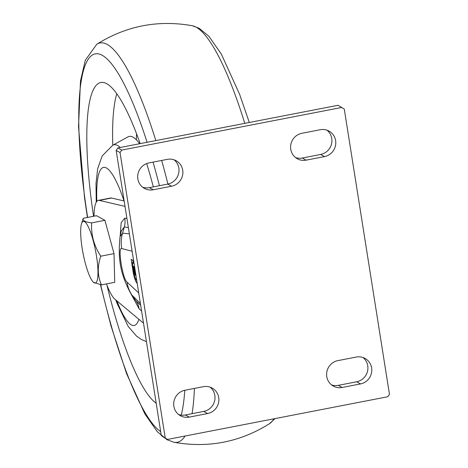 <?xml version="1.0" encoding="UTF-8"?>
<svg xmlns="http://www.w3.org/2000/svg" width="468" height="468" viewBox="0 0 468 468"><rect width="100%" height="100%" fill="white"/><g stroke="black" fill="none" stroke-linecap="round" stroke-linejoin="round"><path stroke-width="0.7" d="M163.689 437.282L167.562 439.417L387.744 396.753L389.458 394.29L344.284 109.091L338.048 105.288L117.86 147.952L116.152 150.415L161.32 435.614L163.689 437.282L164.186 437.188M326.98 130.186A13.783 13.309 -61.2 0 1 331.455 144.191A13.783 13.309 -61.2 0 1 320.621 154.463L302.269 158.02A13.783 13.309 -61.2 0 1 295.524 157.564M174.078 159.816A13.783 13.309 -61.2 0 1 178.548 173.815A13.783 13.309 -61.2 0 1 167.714 184.094L149.362 187.645A13.783 13.309 -61.2 0 1 142.623 187.188M210.079 387.141A13.783 13.309 -61.2 0 1 214.555 401.146A13.783 13.309 -61.2 0 1 203.72 411.425L185.369 414.976A13.783 13.309 -61.2 0 1 178.624 414.519M362.987 357.517A13.783 13.309 -61.2 0 1 367.462 371.522A13.783 13.309 -61.2 0 1 356.628 381.794L338.276 385.351A13.783 13.309 -61.2 0 1 331.531 384.895M167.562 439.417L161.32 435.614M116.152 150.415L120.024 152.545L165.192 437.744M120.024 152.545L121.733 150.088L117.86 147.952M341.921 107.424L121.733 150.088M301.889 133.286L320.241 129.73A13.783 13.309 -61.2 0 1 329.01 131.081A13.783 13.309 -61.2 0 1 335.574 145.203A13.783 13.309 -61.2 0 1 324.494 156.593L306.142 160.15A13.783 13.309 -61.2 0 1 297.373 158.792A13.783 13.309 -61.2 0 1 290.809 144.676A13.783 13.309 -61.2 0 1 301.889 133.286M167.333 159.354A13.783 13.309 -61.2 0 1 176.103 160.711A13.783 13.309 -61.2 0 1 182.666 174.827A13.783 13.309 -61.2 0 1 171.586 186.223L153.235 189.78A13.783 13.309 -61.2 0 1 144.466 188.423A13.783 13.309 -61.2 0 1 137.902 174.307A13.783 13.309 -61.2 0 1 148.982 162.911L167.333 159.354M184.989 390.242L203.334 386.685A13.783 13.309 -61.2 0 1 212.109 388.042A13.783 13.309 -61.2 0 1 218.673 402.158A13.783 13.309 -61.2 0 1 207.593 413.554L189.242 417.111A13.783 13.309 -61.2 0 1 180.472 415.754A13.783 13.309 -61.2 0 1 173.909 401.638A13.783 13.309 -61.2 0 1 184.989 390.242M342.149 387.481A13.783 13.309 -61.2 0 1 333.374 386.123A13.783 13.309 -61.2 0 1 326.816 372.007A13.783 13.309 -61.2 0 1 337.896 360.612L356.242 357.061A13.783 13.309 -61.2 0 1 365.017 358.412A13.783 13.309 -61.2 0 1 371.574 372.534A13.783 13.309 -61.2 0 1 360.5 383.924L342.149 387.481L338.276 385.351M124.155 200.959L111.554 198.028L99.321 200.398L125.014 206.376M94.027 216.187A50.901 10.331 79 0 1 98.368 200.374L110.6 197.999A50.901 10.331 79 0 1 111.554 198.028M106.482 283.918A50.901 10.331 79 0 0 114.988 299.304L143.512 323.16M98.368 200.374A50.901 10.331 79 0 1 99.321 200.398M126.927 218.451L124.757 218.187L121.171 222.651L120.165 236.17M131.578 294.91L139.101 308.781L141.599 311.08M128.384 227.664L124.342 226.892L121.288 231.063M129.367 233.865L122.552 233.152L120.071 236.597L121.3 231.011M131.268 294.46L140.394 303.498M120.071 236.597C117.603 260.155 120.703 274.827 131.292 294.495L136.083 301.029L140.663 305.189M132.116 251.211L121.727 248.561A33.936 33.21 -75.5 0 1 122.552 233.152L124.342 226.892A19.089 18.65 -83 0 0 124.757 218.187M121.727 248.561C117.45 246.478 122.581 278.899 127.044 282.145L138.727 292.945M133.637 260.834L131.139 259.313L132.965 270.949A10.776 2.007 -100.8 0 0 135.24 280.034A12.086 2.246 -100.8 0 0 137.2 283.304M127.044 282.145A33.936 32.339 132.7 0 0 132.497 295.951L136.083 301.029A19.089 18.018 132.7 0 1 139.101 308.781M136.755 280.525A9.231 1.72 79.2 0 1 134.866 276.951A6.037 1.123 79.2 0 1 133.842 272.557L132.28 262.63L134.1 263.736M134.176 266.766L133.433 266.304L134.556 273.411L135.562 275.588L134.176 266.766M135.211 274.821A10.776 2.007 79.2 0 1 134.398 270.679L133.743 266.497M133.228 263.209L132.772 260.307M133.901 262.466L133.912 263.624M93.547 216.28A164.367 33.368 -101 0 1 101.696 82.403A164.367 33.368 -101 0 1 106.762 83.713A164.367 33.368 79 0 1 140.166 143.635M146.7 163.566A164.367 33.368 79 0 1 153.334 186.878M106.95 285.147A164.367 33.368 -101 0 0 156.195 403.235M81.537 223.716A31.391 6.371 79 0 0 82.152 248.227A31.391 6.371 -101 0 0 92.728 281.473A31.391 6.371 -101 0 0 96.484 256.113A31.391 6.371 79 0 0 88.704 227.653A31.391 6.371 79 0 0 81.537 223.716L83.269 218.275C82.327 220.533 85.123 222.072 91.652 222.885C90.95 234.702 93.98 245.805 100.755 256.195C97.256 266.485 97.496 276.05 101.474 284.889L93.407 282.298L92.728 281.473M83.269 218.275L96.525 215.707L104.908 220.317L91.652 222.885M104.908 220.317L114.011 253.627L114.73 282.315L101.474 284.889M114.011 253.627L100.755 256.195M116.795 93.74A161.226 32.731 -101 0 0 112.765 145.22L127.963 136.896A106.043 21.528 79 0 1 133.093 137.188A106.043 21.528 -101 0 1 139.622 143.74M302.269 158.02L306.142 160.15M320.621 154.463L324.494 156.593M167.714 184.094L171.586 186.223M149.362 187.645L153.235 189.78M185.369 414.976L189.242 417.111M203.72 411.425L207.593 413.554M356.628 381.794L360.5 383.924M136.557 133.772A140.172 28.46 -101 0 0 136.363 139.78M147.087 142.29A193.495 39.283 79 0 0 102.27 55.329A193.495 39.283 -101 0 0 87.633 217.427M100.673 284.772A193.495 39.283 -101 0 0 160.694 431.636M153.065 162.121A193.495 39.283 79 0 1 159.407 185.702M184.796 390.283A193.495 39.283 79 0 1 181.256 415.122M155.826 140.599A203.375 41.289 79 0 0 107.231 44.442A203.375 41.289 -101 0 0 96.777 44.249L85.305 60.267L80.478 80.964L78.542 126.693L84.492 197.332L87.405 217.474M161.682 160.448A203.375 41.289 79 0 1 167.93 184.047M194.401 388.417A203.375 41.289 79 0 1 192.067 413.683M185.047 436.024A203.375 41.289 79 0 1 173.897 442.26C208.114 448.338 239.955 442.172 269.422 423.751L275.032 418.591M96.777 44.249C126.249 25.828 158.09 19.662 192.301 25.74A203.375 41.289 -101 0 1 196.197 27.208A203.375 41.289 79 0 1 244.793 123.359M274.014 418.79A203.375 41.289 79 0 1 269.422 423.751M96.238 202.264L96.01 183.503L97.654 168.755L102.176 155.914L112.759 145.226A100.749 20.452 79 0 1 117.632 145.501A100.749 20.452 -101 0 1 120.258 147.49M116.924 300.924A80.508 16.345 79 0 0 131.303 324.891A80.508 16.345 -101 0 0 138.873 319.281M124.043 200.936A80.508 16.345 -101 0 0 106.452 167.994A80.508 16.345 79 0 0 96.847 201.351M100.427 284.737L110.963 325.746L126.553 373.569L144.91 414.028L157.324 431.748L167.076 439.739L173.897 442.26M192.301 25.74L199.122 28.261L208.874 36.252L221.288 53.972L239.645 94.431L249.309 122.487M146.437 341.646L141.471 339.522L136.597 336.17L128.226 326.471L117.047 303.352L115.807 299.994"/></g></svg>
